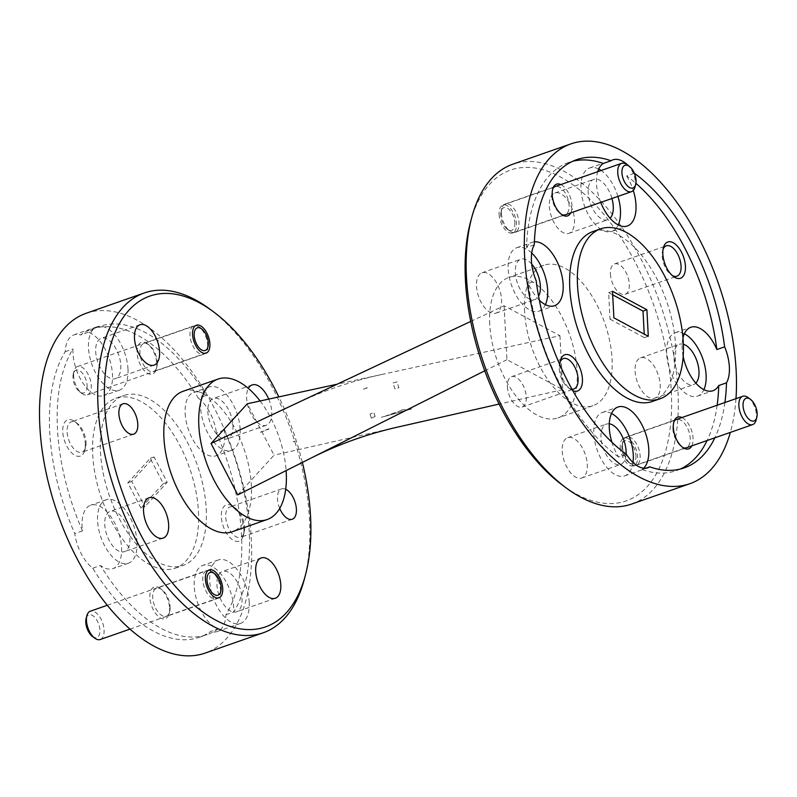 <?xml version="1.0" encoding="UTF-8"?>
<svg xmlns="http://www.w3.org/2000/svg" width="797" height="797" viewBox="0 0 797 797"><rect width="100%" height="100%" fill="white"/><g stroke="black" fill="none" stroke-linecap="round" stroke-linejoin="round"><path stroke-width="0.6" stroke-dasharray="3.98 2.99" d="M635.946 455.745A12.005 6.207 -109.3 0 1 628.514 462.23A12.005 6.207 -109.3 0 1 621.849 448.183A12.005 6.207 -109.3 0 1 622.198 444.178A12.005 6.207 -109.3 0 1 629.769 442.086A12.005 6.207 -109.3 0 1 635.946 455.745M622.507 446.39A15.004 7.761 70.7 0 0 630.835 463.944A15.004 7.761 70.7 0 0 636.275 465.279A15.004 7.761 70.7 0 0 640.13 455.844A15.004 7.761 70.7 0 0 626.372 436.955A15.004 7.761 70.7 0 0 622.955 441.379A15.004 7.761 70.7 0 0 622.507 446.39M748.164 397.633A15.004 7.761 -109.3 0 1 756.492 415.187A15.004 7.761 -109.3 0 1 756.044 420.198M120.795 365.215A21.36 11.048 -109.3 0 1 115.296 378.655A21.36 11.048 -109.3 0 1 95.7 351.756A21.36 11.048 -109.3 0 1 101.199 338.317A21.36 11.048 -109.3 0 1 120.795 365.215M242.019 598.388A21.36 11.048 -109.3 0 1 236.52 611.827A21.36 11.048 -109.3 0 1 216.923 584.928A21.36 11.048 -109.3 0 1 222.423 571.489A21.36 11.048 -109.3 0 1 242.019 598.388M129.861 538.234A21.36 11.048 -109.3 0 1 124.362 551.663A21.36 11.048 -109.3 0 1 104.766 524.765A21.36 11.048 -109.3 0 1 110.265 511.335A21.36 11.048 -109.3 0 1 129.861 538.234M232.953 425.379A21.36 11.048 -109.3 0 1 227.444 438.808A21.36 11.048 -109.3 0 1 207.858 411.91A21.36 11.048 -109.3 0 1 213.357 398.48A21.36 11.048 -109.3 0 1 232.953 425.379M268.719 399.098A21.36 11.048 -109.3 0 1 271.737 411.82A21.36 11.048 -109.3 0 1 266.238 425.259A21.36 11.048 -109.3 0 1 246.642 398.361A21.36 11.048 -109.3 0 1 248.365 388.408M85.319 444.009A19.198 9.933 -109.3 0 1 84.751 450.415A19.198 9.933 -109.3 0 1 72.647 453.762A19.198 9.933 -109.3 0 1 62.764 431.904A19.198 9.933 -109.3 0 1 74.659 421.533A19.198 9.933 -109.3 0 1 85.319 444.009M86.006 442.136A16.079 8.319 -109.3 0 1 85.538 447.506A16.079 8.319 -109.3 0 1 81.872 452.258A16.079 8.319 -109.3 0 1 67.117 432.004A16.079 8.319 -109.3 0 1 71.262 421.892A16.079 8.319 -109.3 0 1 77.08 423.317A16.079 8.319 -109.3 0 1 86.006 442.136M243.932 529.078A19.198 9.933 -109.3 0 1 243.364 535.494A19.198 9.933 -109.3 0 1 231.26 538.842A19.198 9.933 -109.3 0 1 221.367 516.984A19.198 9.933 -109.3 0 1 233.272 506.613A19.198 9.933 -109.3 0 1 243.932 529.078M244.619 527.216A16.079 8.319 -109.3 0 1 244.141 532.585A16.079 8.319 -109.3 0 1 240.475 537.327A16.079 8.319 -109.3 0 1 225.72 517.084A16.079 8.319 -109.3 0 1 229.865 506.972A16.079 8.319 -109.3 0 1 235.693 508.396A16.079 8.319 -109.3 0 1 244.619 527.216M279.707 508.406A16.079 8.319 -109.3 0 1 277.505 498.992A16.079 8.319 -109.3 0 1 281.64 488.88A16.079 8.319 -109.3 0 1 285.705 489.248M156.8 363.452A16.807 8.687 -109.3 0 1 156.312 369.061A16.807 8.687 -109.3 0 1 145.712 371.99A16.807 8.687 -109.3 0 1 137.064 352.862A16.807 8.687 -109.3 0 1 147.475 343.786A16.807 8.687 -109.3 0 1 156.8 363.452M157.248 362.227A14.764 7.631 -109.3 0 1 156.82 367.158A14.764 7.631 -109.3 0 1 153.452 371.512A14.764 7.631 -109.3 0 1 139.913 352.932A14.764 7.631 -109.3 0 1 143.709 343.646A14.764 7.631 -109.3 0 1 149.059 344.952A14.764 7.631 -109.3 0 1 157.248 362.227M169.622 608.121A16.807 8.687 -109.3 0 1 169.133 613.74A16.807 8.687 -109.3 0 1 158.533 616.669A16.807 8.687 -109.3 0 1 149.886 597.541A16.807 8.687 -109.3 0 1 160.297 588.465A16.807 8.687 -109.3 0 1 169.622 608.121M170.08 606.906A14.764 7.631 -109.3 0 1 169.641 611.837A14.764 7.631 -109.3 0 1 166.274 616.191A14.764 7.631 -109.3 0 1 152.735 597.601A14.764 7.631 -109.3 0 1 156.531 588.316A14.764 7.631 -109.3 0 1 161.881 589.631A14.764 7.631 -109.3 0 1 170.08 606.906M185.153 413.474A33.604 17.385 70.7 0 0 215.977 455.784A33.604 17.385 70.7 0 0 224.624 434.654A33.604 17.385 70.7 0 0 224.186 430.111A163.216 84.422 -109.3 0 1 233.71 611.986A33.604 17.385 70.7 0 0 233.69 607.663A33.604 17.385 70.7 0 0 202.866 565.352A33.604 17.385 70.7 0 0 194.219 586.492A33.604 17.385 70.7 0 0 218.408 628.743L210.647 631.453A163.216 84.422 -109.3 0 1 199.429 637.281A163.216 84.422 -109.3 0 1 92.751 568.211A33.604 17.385 -109.3 0 1 74.749 533.591A163.216 84.422 -109.3 0 1 49.723 431.775A163.216 84.422 -109.3 0 1 65.215 351.706A33.604 17.385 -109.3 0 1 73.892 334.889A33.604 17.385 -109.3 0 1 80.527 334.949A163.216 84.422 -109.3 0 1 91.745 329.121A163.216 84.422 -109.3 0 1 198.423 398.191L206.184 395.481A33.604 17.385 70.7 0 0 193.801 392.343A33.604 17.385 70.7 0 0 185.153 413.474M240.136 429.234A33.604 17.385 -109.3 0 1 231.489 450.365A33.604 17.385 -109.3 0 1 200.665 408.054A33.604 17.385 -109.3 0 1 209.312 386.924A33.604 17.385 -109.3 0 1 240.136 429.234M224.186 430.111L216.425 432.821A163.216 84.422 -109.3 0 1 225.959 614.696A33.604 17.385 -109.3 0 1 217.282 631.513A33.604 17.385 -109.3 0 1 210.647 631.453M225.959 614.696L233.71 611.986M249.202 602.243A33.604 17.385 -109.3 0 1 240.555 623.384A33.604 17.385 -109.3 0 1 209.731 581.073A33.604 17.385 -109.3 0 1 218.388 559.932A33.604 17.385 -109.3 0 1 249.202 602.243M92.751 568.211L100.512 565.501A33.604 17.385 70.7 0 0 112.885 568.64A33.604 17.385 70.7 0 0 121.542 547.509A33.604 17.385 70.7 0 0 90.719 505.198A33.604 17.385 70.7 0 0 82.061 526.329A33.604 17.385 70.7 0 0 82.509 530.882L74.749 533.591M137.054 542.09A33.604 17.385 -109.3 0 1 128.397 563.22A33.604 17.385 -109.3 0 1 97.583 520.909A33.604 17.385 -109.3 0 1 106.23 499.779A33.604 17.385 -109.3 0 1 137.054 542.09M82.509 530.882A163.216 84.422 -109.3 0 1 57.474 429.065A163.216 84.422 -109.3 0 1 72.975 348.996A33.604 17.385 70.7 0 0 72.995 353.32A33.604 17.385 70.7 0 0 103.819 395.631A33.604 17.385 70.7 0 0 112.477 374.49A33.604 17.385 70.7 0 0 88.288 332.239A163.216 84.422 -109.3 0 1 99.505 326.411A163.216 84.422 -109.3 0 1 206.184 395.481M127.988 369.071A33.604 17.385 -109.3 0 1 119.331 390.211A33.604 17.385 -109.3 0 1 88.507 347.9A33.604 17.385 -109.3 0 1 97.164 326.76A33.604 17.385 -109.3 0 1 127.988 369.071M302.352 462.439A175.22 90.639 70.7 0 0 278.84 396.896M209.581 308.917A180.022 93.119 -109.3 0 1 309.505 519.594A180.022 93.119 -109.3 0 1 304.205 579.698M198.453 511.564A90.011 46.555 -109.3 0 1 175.28 568.171A90.011 46.555 -109.3 0 1 92.721 454.848A90.011 46.555 -109.3 0 1 115.894 398.231A90.011 46.555 -109.3 0 1 198.453 511.564M206.214 508.855A90.011 46.555 -109.3 0 1 183.041 565.462A90.011 46.555 -109.3 0 1 100.472 452.138A90.011 46.555 -109.3 0 1 123.655 395.521A90.011 46.555 -109.3 0 1 206.214 508.855M86.206 313.261A180.022 93.119 -109.3 0 1 251.324 539.918A180.022 93.119 -109.3 0 1 204.968 653.151M183.101 391.277A74.41 38.485 -109.3 0 1 251.354 484.965A74.41 38.485 -109.3 0 1 232.186 531.758M470.579 221.765A175.22 90.639 -109.3 0 1 581.063 191.2A175.22 90.639 -109.3 0 1 671.263 390.689A175.22 90.639 -109.3 0 1 562.682 485.333M631.603 504.073A180.022 93.119 70.7 0 0 677.958 390.839A180.022 93.119 70.7 0 0 512.84 164.182M691.836 445.862A16.807 8.687 70.7 0 0 693.061 438.28A16.807 8.687 70.7 0 0 681.943 417.538M672.877 428.916A14.764 7.631 70.7 0 0 681.076 446.19A14.764 7.631 70.7 0 0 686.416 447.506A14.764 7.631 70.7 0 0 690.222 438.22A14.764 7.631 70.7 0 0 676.683 419.63A14.764 7.631 70.7 0 0 673.316 423.984A14.764 7.631 70.7 0 0 672.877 428.916M620.225 447.316A14.764 7.631 70.7 0 0 633.764 465.896A14.764 7.631 70.7 0 0 637.57 456.611A14.764 7.631 70.7 0 0 624.031 438.031A14.764 7.631 70.7 0 0 620.225 447.316M570.732 212.899A16.807 8.687 70.7 0 0 571.957 205.317A16.807 8.687 70.7 0 0 560.829 184.575M551.763 195.952A14.764 7.631 70.7 0 0 559.962 213.227A14.764 7.631 70.7 0 0 565.302 214.532A14.764 7.631 70.7 0 0 569.108 205.257A14.764 7.631 70.7 0 0 555.569 186.667A14.764 7.631 70.7 0 0 552.201 191.021A14.764 7.631 70.7 0 0 551.763 195.952M499.111 214.353A14.764 7.631 70.7 0 0 512.66 232.933A14.764 7.631 70.7 0 0 516.456 223.648A14.764 7.631 70.7 0 0 502.917 205.068A14.764 7.631 70.7 0 0 499.111 214.353M559.833 364.807A19.198 9.933 70.7 0 0 559.863 366.839A19.198 9.933 70.7 0 0 570.522 389.305A19.198 9.933 70.7 0 0 572.754 390.63M560.092 362.017A16.079 8.319 70.7 0 0 559.653 363.332A16.079 8.319 70.7 0 0 559.175 368.702A16.079 8.319 70.7 0 0 568.102 387.521A16.079 8.319 70.7 0 0 571.937 389.165M507.4 386.794A16.079 8.319 70.7 0 0 522.155 407.038A16.079 8.319 70.7 0 0 526.289 396.926A16.079 8.319 70.7 0 0 511.544 376.672A16.079 8.319 70.7 0 0 507.4 386.794M663.084 249.262A16.079 8.319 70.7 0 0 662.646 250.577A16.079 8.319 70.7 0 0 662.168 255.947A16.079 8.319 70.7 0 0 671.094 274.766A16.079 8.319 70.7 0 0 672.26 275.513M610.392 274.038A16.079 8.319 70.7 0 0 625.147 294.282A16.079 8.319 70.7 0 0 629.281 284.17A16.079 8.319 70.7 0 0 614.537 263.927A16.079 8.319 70.7 0 0 610.392 274.038M611.947 198.493A21.36 11.048 70.7 0 0 593.665 179.425A21.36 11.048 70.7 0 0 588.166 192.864A21.36 11.048 70.7 0 0 607.762 219.753A21.36 11.048 70.7 0 0 610.084 218.268M549.382 206.413A21.36 11.048 70.7 0 0 568.978 233.312A21.36 11.048 70.7 0 0 574.478 219.872A21.36 11.048 70.7 0 0 554.881 192.974A21.36 11.048 70.7 0 0 549.382 206.413M683.358 344.264A21.36 11.048 70.7 0 0 679.383 344.304A21.36 11.048 70.7 0 0 673.883 357.733A21.36 11.048 70.7 0 0 693.48 384.632A21.36 11.048 70.7 0 0 695.821 383.118M635.099 371.292A21.36 11.048 70.7 0 0 654.696 398.181A21.36 11.048 70.7 0 0 660.195 384.752A21.36 11.048 70.7 0 0 640.599 357.853A21.36 11.048 70.7 0 0 635.099 371.292M609.287 423.825A21.36 11.048 70.7 0 0 606.487 424.104A21.36 11.048 70.7 0 0 600.988 437.533A21.36 11.048 70.7 0 0 620.584 464.432A21.36 11.048 70.7 0 0 626.083 454.091M562.204 451.092A21.36 11.048 70.7 0 0 581.8 477.991A21.36 11.048 70.7 0 0 587.299 464.551A21.36 11.048 70.7 0 0 567.703 437.653A21.36 11.048 70.7 0 0 562.204 451.092M531.719 264.126A21.36 11.048 70.7 0 0 520.78 259.224A21.36 11.048 70.7 0 0 515.28 272.664A21.36 11.048 70.7 0 0 534.867 299.562A21.36 11.048 70.7 0 0 538.583 296.185M476.486 286.213A21.36 11.048 70.7 0 0 496.083 313.111A21.36 11.048 70.7 0 0 501.582 299.672A21.36 11.048 70.7 0 0 481.996 272.773A21.36 11.048 70.7 0 0 476.486 286.213M539.36 300.22A33.604 17.385 -109.3 0 1 528.431 283.453L536.182 280.743M531.709 252.998A33.604 17.385 70.7 0 0 516.805 247.708A33.604 17.385 70.7 0 0 508.157 268.838A33.604 17.385 70.7 0 0 538.981 311.149A33.604 17.385 70.7 0 0 545.417 304.673M643.697 468.208A33.604 17.385 -109.3 0 1 641.993 469.563L645.869 468.208M626.432 454.34L618.671 457.05A33.604 17.385 -109.3 0 1 611.907 442.245M611.518 413.494A33.604 17.385 70.7 0 0 602.452 412.438A33.604 17.385 70.7 0 0 593.795 433.568A33.604 17.385 70.7 0 0 624.619 475.879A33.604 17.385 70.7 0 0 632.987 462.459M683.168 356.408A33.604 17.385 -109.3 0 1 682.132 348.419A33.604 17.385 -109.3 0 1 682.969 337.818M684.354 333.764A33.604 17.385 70.7 0 0 675.278 332.708A33.604 17.385 70.7 0 0 666.621 353.838A33.604 17.385 70.7 0 0 697.445 396.149A33.604 17.385 70.7 0 0 703.881 389.673M600.719 202.418A33.604 17.385 -109.3 0 1 596.495 183.689A33.604 17.385 -109.3 0 1 597.71 171.684M598.706 169.034A33.604 17.385 70.7 0 0 589.641 167.978A33.604 17.385 70.7 0 0 580.983 189.108A33.604 17.385 70.7 0 0 611.807 231.419A33.604 17.385 70.7 0 0 618.243 224.943M592.948 231.538A90.011 46.555 -109.3 0 1 675.507 344.862A90.011 46.555 -109.3 0 1 652.335 401.479M524.635 312.035A74.41 38.485 -109.3 0 1 543.793 265.242A74.41 38.485 -109.3 0 1 612.046 358.929A74.41 38.485 -109.3 0 1 592.888 405.723A74.41 38.485 -109.3 0 1 524.635 312.035M489.727 324.24A74.41 38.485 -109.3 0 1 508.894 277.436A74.41 38.485 -109.3 0 1 577.138 371.123A74.41 38.485 -109.3 0 1 557.98 417.927A74.41 38.485 -109.3 0 1 489.727 324.24M470.718 321.43L504.112 305.739L559.942 335.686L337.201 384.184M612.684 294.84L608.629 292.658L610.014 319.189L613.889 317.834M608.629 292.658L612.504 291.303M610.014 319.189L644.414 337.649L644.225 334.112M644.414 337.649L648.29 336.294M218.408 628.743A163.216 84.422 -109.3 0 1 207.19 634.571A163.216 84.422 -109.3 0 1 100.512 565.501M88.288 332.239L80.527 334.949M534.299 244.769L526.538 247.478A163.216 84.422 -109.3 0 1 568.799 162.429A163.216 84.422 -109.3 0 1 572.744 161.253M526.538 247.478A33.604 17.385 -109.3 0 1 532.326 242.288A33.604 17.385 -109.3 0 1 534.398 241.82M618.671 457.05A163.216 84.422 -109.3 0 1 528.431 283.453M717.141 405.235A163.216 84.422 -109.3 0 1 707.098 440.532M680.299 469.054A163.216 84.422 -109.3 0 1 676.484 470.589A163.216 84.422 -109.3 0 1 641.993 469.563M634.332 173.268L626.611 175.968A163.216 84.422 -109.3 0 1 635.916 183.33M626.611 175.968A33.604 17.385 -109.3 0 1 633.286 190.463M724.901 402.525A163.216 84.422 -109.3 0 1 714.859 437.822M559.942 335.686L562.762 389.623L506.932 359.676L504.112 305.739M735.97 398.659A180.022 93.119 -109.3 0 1 730.341 432.402M634.263 173.098A33.604 17.385 70.7 0 0 628.225 165.537M617.924 196.401A33.604 17.385 70.7 0 0 601.147 170.488M506.932 359.676L484.735 370.824M237.765 494.887L274.058 455.157L247.329 403.76M562.762 389.623L499.091 404.079M396.727 427.312L274.058 455.157M260.091 400.981A74.41 38.485 -109.3 0 1 286.123 470.599M198.423 398.191A33.604 17.385 -109.3 0 1 216.425 432.821M65.215 351.706L72.975 348.996M140.979 508.087L127.839 482.803L150.195 458.325L163.335 483.61L140.979 508.087L144.865 506.733L131.714 481.448L154.07 456.97L167.221 482.255L144.865 506.733M167.221 482.255L163.335 483.61M154.07 456.97L150.195 458.325M131.714 481.448L127.839 482.803M260.36 432.313L268.728 429.194M268.898 428.726L261.675 431.665M293.117 441.767L295.259 441.169M293.256 441.767L295.099 441.12M397.842 388.089L398.819 387.75L396.996 381.893L393.001 382.899L394.864 388.846L398.819 387.75L397.026 381.893L393.001 382.899M367.198 387.93L362.386 389.484M367.158 387.671L363.322 389.285M375.078 416.462L371.352 418.166L375.118 416.462L373.903 412.617L370.037 413.982L373.913 412.627L375.118 416.462M371.352 418.166L370.037 413.982M401.469 409.997L411.601 408.911L386.047 416.014M385.379 416.213L401.588 410.385M401.539 410.415L386.017 415.835M381.295 417.319L411.601 408.911M87.102 386.186A12.005 6.207 -109.3 0 1 79.64 391.795A12.005 6.207 -109.3 0 1 72.955 376.871A12.005 6.207 -109.3 0 1 73.334 373.743A12.005 6.207 -109.3 0 1 81.184 371.9A12.005 6.207 -109.3 0 1 87.102 386.186M73.613 374.859A15.004 7.761 70.7 0 0 81.971 393.519A15.004 7.761 70.7 0 0 87.401 394.844A15.004 7.761 70.7 0 0 91.296 386.505A15.004 7.761 70.7 0 0 86.604 371.791A15.004 7.761 70.7 0 0 77.508 366.52A15.004 7.761 70.7 0 0 74.081 370.954A15.004 7.761 70.7 0 0 73.613 374.859M207.648 345.848A15.004 7.761 -109.3 0 1 207.18 349.763A15.004 7.761 -109.3 0 1 203.753 354.187A15.004 7.761 -109.3 0 1 194.657 348.927A15.004 7.761 -109.3 0 1 189.965 334.202A15.004 7.761 -109.3 0 1 193.86 325.863A15.004 7.761 -109.3 0 1 199.29 327.198A15.004 7.761 -109.3 0 1 207.648 345.848M514.832 222.781A12.005 6.207 -109.3 0 1 507.4 229.267A12.005 6.207 -109.3 0 1 500.735 215.22A12.005 6.207 -109.3 0 1 501.094 211.215A12.005 6.207 -109.3 0 1 508.655 209.113A12.005 6.207 -109.3 0 1 514.832 222.781M501.403 213.427A15.004 7.761 70.7 0 0 509.721 230.981A15.004 7.761 70.7 0 0 515.161 232.316A15.004 7.761 70.7 0 0 519.026 222.881A15.004 7.761 70.7 0 0 505.258 203.992A15.004 7.761 70.7 0 0 501.841 208.415A15.004 7.761 70.7 0 0 501.403 213.427M627.05 164.67A15.004 7.761 -109.3 0 1 635.378 182.224A15.004 7.761 -109.3 0 1 634.93 187.235M86.156 618.422A12.005 6.207 -109.3 0 1 94.016 616.579A12.005 6.207 -109.3 0 1 99.924 630.865A12.005 6.207 -109.3 0 1 92.462 636.474M100.223 639.523A15.004 7.761 70.7 0 0 104.118 631.184A15.004 7.761 70.7 0 0 99.426 616.47A15.004 7.761 70.7 0 0 90.33 611.199M220.47 590.527A15.004 7.761 -109.3 0 1 220.002 594.442A15.004 7.761 -109.3 0 1 216.585 598.866A15.004 7.761 -109.3 0 1 207.479 593.606A15.004 7.761 -109.3 0 1 202.787 578.881A15.004 7.761 -109.3 0 1 206.682 570.542A15.004 7.761 -109.3 0 1 212.112 571.877A15.004 7.761 -109.3 0 1 220.47 590.527M628.514 462.23L630.835 463.944M636.275 465.279L684.454 448.442M626.372 436.955L674.551 420.119M622.198 444.178L622.955 441.379M154.08 365.096L115.296 378.655M275.304 598.268L236.52 611.827M163.146 538.114L124.362 551.663M266.238 425.259L227.444 438.808M85.538 447.506L84.751 450.415M133.647 434.166L81.872 452.258M244.141 532.585L243.364 535.494M292.25 519.236L240.475 537.327M156.82 367.158L156.312 369.061M206.104 353.111L153.452 371.512M169.641 611.837L169.133 613.74M218.926 597.79L166.274 616.191M231.489 450.365L215.977 455.784M240.555 623.384L217.282 631.513M128.397 563.22L112.885 568.64M119.331 390.211L103.819 395.631M175.28 568.171L183.041 565.462M681.076 446.19L682.65 447.356M633.764 465.896L686.416 447.506M559.962 213.227L561.546 214.393M512.66 232.933L565.302 214.532M568.102 387.521L570.522 389.305M522.155 407.038L573.93 388.946M671.094 274.766L673.515 276.549M625.147 294.282L676.922 276.19M568.978 233.312L607.762 219.753M654.696 398.181L693.48 384.632M581.8 477.991L620.584 464.432M496.083 313.111L534.867 299.562M538.981 311.149L554.493 305.729M624.619 475.879L647.891 467.749M697.445 396.149L712.956 390.729M611.807 231.419L627.319 225.999M543.793 265.242L508.894 277.436M381.893 374.451C351.826 381.036 322.964 390.849 295.298 403.89M91.745 329.121L99.505 326.411M199.429 637.281L207.19 634.571M576.56 159.719L568.799 162.429M684.234 467.879L676.484 470.589M592.888 405.723L557.98 417.927M589.641 167.978L612.903 159.848M675.278 332.708L690.79 327.288M602.452 412.438L617.964 407.018M516.805 247.708L532.326 242.288M481.996 272.773L520.78 259.224M567.703 437.653L606.487 424.104M640.599 357.853L679.383 344.304M554.881 192.974L593.665 179.425M614.537 263.927L666.312 245.825M662.646 250.577L663.423 247.668M511.544 376.672L563.32 358.58M559.653 363.332L560.43 360.423M502.917 205.068L555.569 186.667M552.201 191.021L552.71 189.118M624.031 438.031L676.683 419.63M673.316 423.984L673.824 422.081M115.894 398.231L123.655 395.521M97.164 326.76L73.892 334.889M106.23 499.779L90.719 505.198M218.388 559.932L202.866 565.352M209.312 386.924L193.801 392.343M209.183 569.925L156.531 588.316M161.881 589.631L160.297 588.465M196.361 325.246L143.709 343.646M149.059 344.952L147.475 343.786M281.64 488.88L229.865 506.972M235.693 508.396L233.272 506.613M123.037 403.8L71.262 421.892M77.08 423.317L74.659 421.533M252.141 384.921L213.357 398.48M149.059 497.776L110.265 511.335M261.207 557.94L222.423 571.489M139.983 324.768L101.199 338.317M390.052 414.888L391.058 414.609M79.64 391.795L81.971 393.519M87.401 394.844L203.753 354.187M77.508 366.52L193.86 325.863M73.334 373.743L74.081 370.954M507.4 229.267L509.721 230.981M515.161 232.316L563.34 215.479M505.258 203.992L553.437 187.156M501.094 211.215L501.841 208.415M129.881 629.162L216.585 598.866M107.206 605.302L206.682 570.542"/><path stroke-width="1.2" d="M743.053 405.832A12.005 6.207 70.7 0 0 749.23 419.491A12.005 6.207 70.7 0 0 756.801 417.399A12.005 6.207 70.7 0 0 757.15 413.394A12.005 6.207 70.7 0 0 750.485 399.347A12.005 6.207 70.7 0 0 743.053 405.832M756.801 417.399L756.044 420.198A15.004 7.761 -109.3 0 1 752.627 424.622A15.004 7.761 -109.3 0 1 738.869 405.733A15.004 7.761 -109.3 0 1 742.724 396.298A15.004 7.761 -109.3 0 1 748.164 397.633L750.485 399.347M159.579 351.666A21.36 11.048 -109.3 0 1 154.08 365.096A21.36 11.048 -109.3 0 1 134.484 338.207A21.36 11.048 -109.3 0 1 139.983 324.768A21.36 11.048 -109.3 0 1 159.579 351.666M280.803 584.839A21.36 11.048 -109.3 0 1 275.304 598.268A21.36 11.048 -109.3 0 1 255.707 571.369A21.36 11.048 -109.3 0 1 261.207 557.94A21.36 11.048 -109.3 0 1 280.803 584.839M168.645 524.675A21.36 11.048 -109.3 0 1 163.146 538.114A21.36 11.048 -109.3 0 1 143.55 511.216A21.36 11.048 -109.3 0 1 149.059 497.776A21.36 11.048 -109.3 0 1 168.645 524.675M137.781 424.044A16.079 8.319 -109.3 0 1 133.647 434.166A16.079 8.319 -109.3 0 1 118.892 413.912A16.079 8.319 -109.3 0 1 123.037 403.8A16.079 8.319 -109.3 0 1 137.781 424.044M285.705 489.248A16.079 8.319 -109.3 0 1 296.394 509.124A16.079 8.319 -109.3 0 1 292.25 519.236A16.079 8.319 -109.3 0 1 279.707 508.406M209.9 343.836A14.764 7.631 -109.3 0 1 206.104 353.111A14.764 7.631 -109.3 0 1 192.565 334.531A14.764 7.631 -109.3 0 1 196.361 325.246A14.764 7.631 -109.3 0 1 209.9 343.836M222.722 588.505A14.764 7.631 -109.3 0 1 218.926 597.79A14.764 7.631 -109.3 0 1 205.387 579.21A14.764 7.631 -109.3 0 1 209.183 569.925A14.764 7.631 -109.3 0 1 222.722 588.505M278.84 396.896A175.22 90.639 70.7 0 0 213.307 311.667A175.22 90.639 70.7 0 0 104.726 406.311A175.22 90.639 70.7 0 0 194.926 605.8A175.22 90.639 70.7 0 0 305.4 575.235A175.22 90.639 70.7 0 0 310.561 516.725A175.22 90.639 70.7 0 0 302.352 462.439M305.4 575.235L304.205 579.698A180.022 93.119 -109.3 0 1 263.149 632.818A180.022 93.119 -109.3 0 1 98.031 406.161A180.022 93.119 -109.3 0 1 144.387 292.927A180.022 93.119 -109.3 0 1 209.581 308.917L213.307 311.667M263.149 632.818L204.968 653.151A180.022 93.119 -109.3 0 1 39.85 426.485A180.022 93.119 -109.3 0 1 86.206 313.261L144.387 292.927M286.123 470.599A74.41 38.485 -109.3 0 1 286.253 472.76A74.41 38.485 -109.3 0 1 267.095 519.564L232.186 531.758A74.41 38.485 -109.3 0 1 163.943 438.071A74.41 38.485 -109.3 0 1 183.101 391.277L218.009 379.073A74.41 38.485 -109.3 0 1 260.091 400.981M267.095 519.564A74.41 38.485 -109.3 0 1 198.842 425.877A74.41 38.485 -109.3 0 1 218.009 379.073M566.398 488.083L562.682 485.333A175.22 90.639 -109.3 0 1 465.428 280.275A175.22 90.639 -109.3 0 1 470.579 221.765L471.784 217.302A180.022 93.119 70.7 0 0 466.484 277.406A180.022 93.119 70.7 0 0 566.398 488.083A180.022 93.119 70.7 0 0 631.603 504.073L689.784 483.739A180.022 93.119 -109.3 0 1 524.655 257.082A180.022 93.119 -109.3 0 1 571.011 143.849A180.022 93.119 -109.3 0 1 736.139 370.515A180.022 93.119 -109.3 0 1 735.97 398.659M571.011 143.849L512.84 164.182A180.022 93.119 70.7 0 0 471.784 217.302M681.943 417.538A16.807 8.687 70.7 0 0 673.824 422.081A16.807 8.687 70.7 0 0 673.326 427.7A16.807 8.687 70.7 0 0 682.65 447.356A16.807 8.687 70.7 0 0 691.836 445.862M560.829 184.575A16.807 8.687 70.7 0 0 552.71 189.118A16.807 8.687 70.7 0 0 552.211 194.737A16.807 8.687 70.7 0 0 561.546 214.393A16.807 8.687 70.7 0 0 570.732 212.899M572.754 390.63A19.198 9.933 70.7 0 0 582.428 378.934A19.198 9.933 70.7 0 0 572.535 357.076A19.198 9.933 70.7 0 0 560.43 360.423A19.198 9.933 70.7 0 0 559.833 364.807M571.937 389.165A16.079 8.319 70.7 0 0 573.93 388.946A16.079 8.319 70.7 0 0 578.074 378.834A16.079 8.319 70.7 0 0 563.32 358.58A16.079 8.319 70.7 0 0 560.092 362.017M662.855 254.084A19.198 9.933 70.7 0 0 673.515 276.549A19.198 9.933 70.7 0 0 685.42 266.178A19.198 9.933 70.7 0 0 675.527 244.32A19.198 9.933 70.7 0 0 663.423 247.668A19.198 9.933 70.7 0 0 662.855 254.084M672.26 275.513A16.079 8.319 70.7 0 0 676.922 276.19A16.079 8.319 70.7 0 0 681.066 266.078A16.079 8.319 70.7 0 0 666.312 245.825A16.079 8.319 70.7 0 0 663.084 249.262M610.084 218.268A21.36 11.048 70.7 0 0 613.262 206.323A21.36 11.048 70.7 0 0 611.947 198.493M695.821 383.118A21.36 11.048 70.7 0 0 698.979 371.193A21.36 11.048 70.7 0 0 683.358 344.264M626.083 454.091A21.36 11.048 70.7 0 0 626.083 451.002A21.36 11.048 70.7 0 0 609.287 423.825M538.583 296.185A21.36 11.048 70.7 0 0 540.376 286.123A21.36 11.048 70.7 0 0 531.719 264.126M534.398 241.82A33.604 17.385 -109.3 0 1 563.15 284.599A33.604 17.385 -109.3 0 1 554.493 305.729A33.604 17.385 -109.3 0 1 539.36 300.22M572.744 161.253A163.216 84.422 -109.3 0 1 603.289 163.455L611.04 160.745A163.216 84.422 -109.3 0 0 576.56 159.719A163.216 84.422 -109.3 0 0 534.299 244.769A33.604 17.385 70.7 0 0 531.43 260.709A33.604 17.385 70.7 0 0 536.182 280.743A163.216 84.422 -109.3 0 0 626.432 454.34A33.604 17.385 70.7 0 0 647.891 467.749A33.604 17.385 70.7 0 0 649.754 466.853L645.869 468.208M545.417 304.673A33.604 17.385 70.7 0 0 547.629 290.018A33.604 17.385 70.7 0 0 531.709 252.998M611.907 442.245A33.604 17.385 -109.3 0 1 609.307 428.148A33.604 17.385 -109.3 0 1 617.964 407.018A33.604 17.385 -109.3 0 1 648.788 449.329A33.604 17.385 -109.3 0 1 643.697 468.208M632.987 462.459A33.604 17.385 70.7 0 0 633.266 454.748A33.604 17.385 70.7 0 0 611.518 413.494M683.168 356.408A33.604 17.385 -109.3 0 0 712.956 390.729A33.604 17.385 -109.3 0 0 718.745 385.539L726.495 382.829A33.604 17.385 70.7 0 0 729.365 366.889A33.604 17.385 70.7 0 0 724.612 346.844A163.216 84.422 -109.3 0 0 634.362 173.258A33.604 17.385 70.7 0 0 634.263 173.098M703.881 389.673A33.604 17.385 70.7 0 0 706.102 375.018A33.604 17.385 70.7 0 0 684.354 333.764M633.286 190.463A33.604 17.385 -109.3 0 1 635.976 204.869A33.604 17.385 -109.3 0 1 627.319 225.999A33.604 17.385 -109.3 0 1 600.719 202.418M618.243 224.943A33.604 17.385 70.7 0 0 620.455 210.288A33.604 17.385 70.7 0 0 617.924 196.401M577.526 285.436A90.011 46.555 -109.3 0 1 600.709 228.829A90.011 46.555 -109.3 0 1 683.268 342.152A90.011 46.555 -109.3 0 1 660.085 398.769A90.011 46.555 -109.3 0 1 577.526 285.436M660.085 398.769L652.335 401.479A90.011 46.555 -109.3 0 1 569.775 288.145A90.011 46.555 -109.3 0 1 592.948 231.538L600.709 228.829M337.201 384.184L247.329 403.76L211.046 443.481L470.718 321.43M612.504 291.303L613.889 317.834L648.29 336.294L646.905 309.754L612.504 291.303M644.225 334.112L643.02 311.109L612.684 294.84M643.02 311.109L646.905 309.754M718.745 385.539A163.216 84.422 -109.3 0 1 717.141 405.235M707.098 440.532A163.216 84.422 -109.3 0 1 680.299 469.054M682.969 337.818A33.604 17.385 -109.3 0 1 690.79 327.288A33.604 17.385 -109.3 0 1 716.852 349.554L724.612 346.844M635.916 183.33A163.216 84.422 -109.3 0 1 716.852 349.554M597.71 171.684A33.604 17.385 -109.3 0 1 603.289 163.455M726.495 382.829A163.216 84.422 -109.3 0 1 724.901 402.525M714.859 437.822A163.216 84.422 -109.3 0 1 684.234 467.879A163.216 84.422 -109.3 0 1 649.754 466.853M730.341 432.402A180.022 93.119 -109.3 0 1 689.784 483.739M628.225 165.537A33.604 17.385 70.7 0 0 612.903 159.848A33.604 17.385 70.7 0 0 611.04 160.745M601.147 170.488A33.604 17.385 70.7 0 0 598.706 169.034M484.735 370.824L237.765 494.887L211.046 443.481M499.091 404.079L396.727 427.312C366.67 434.186 337.948 444.517 310.561 458.315M248.365 388.408A21.36 11.048 -109.3 0 1 252.141 384.921A21.36 11.048 -109.3 0 1 268.719 399.098M194.159 334.521A12.005 6.207 70.7 0 0 200.077 348.807A12.005 6.207 70.7 0 0 207.927 346.964A12.005 6.207 70.7 0 0 208.306 343.836A12.005 6.207 70.7 0 0 201.621 328.912A12.005 6.207 70.7 0 0 194.159 334.521M621.939 172.869A12.005 6.207 70.7 0 0 628.116 186.528A12.005 6.207 70.7 0 0 635.687 184.436A12.005 6.207 70.7 0 0 636.036 180.431A12.005 6.207 70.7 0 0 629.381 166.384A12.005 6.207 70.7 0 0 621.939 172.869M635.687 184.436L634.93 187.235A15.004 7.761 -109.3 0 1 631.513 191.659A15.004 7.761 -109.3 0 1 617.755 172.77A15.004 7.761 -109.3 0 1 621.62 163.335A15.004 7.761 -109.3 0 1 627.05 164.67L629.381 166.384M94.793 638.188L92.462 636.474A12.005 6.207 -109.3 0 1 85.777 621.55A12.005 6.207 -109.3 0 1 86.156 618.422L86.903 615.623A15.004 7.761 70.7 0 0 86.435 619.538A15.004 7.761 70.7 0 0 94.793 638.188A15.004 7.761 70.7 0 0 100.223 639.523L129.881 629.162M206.981 579.2A12.005 6.207 70.7 0 0 212.899 593.486A12.005 6.207 70.7 0 0 220.749 591.643A12.005 6.207 70.7 0 0 221.128 588.515A12.005 6.207 70.7 0 0 214.443 573.591A12.005 6.207 70.7 0 0 206.981 579.2M107.206 605.302L90.33 611.199A15.004 7.761 70.7 0 0 86.903 615.623M684.454 448.442L752.627 424.622M674.551 420.119L742.724 396.298M207.927 346.964L207.18 349.763M201.621 328.912L199.29 327.198M563.34 215.479L631.513 191.659M553.437 187.156L621.62 163.335M220.749 591.643L220.002 594.442M214.443 573.591L212.112 571.877"/></g></svg>
